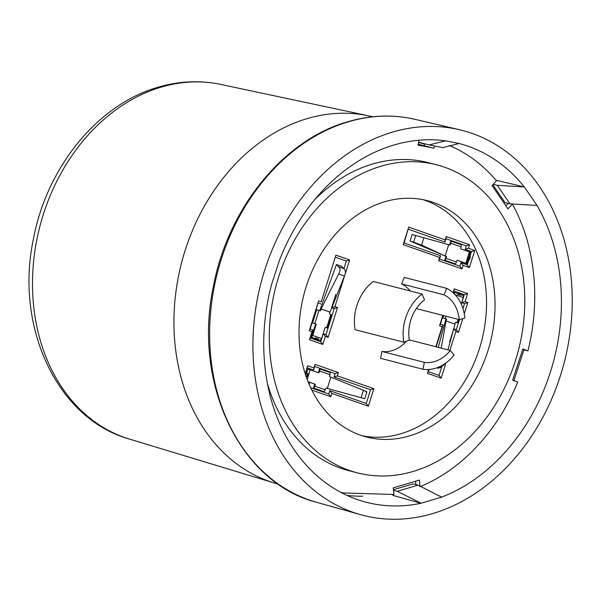 <?xml version="1.0" encoding="UTF-8"?>
<svg xmlns="http://www.w3.org/2000/svg" width="601" height="601" viewBox="0 0 601 601"><rect width="100%" height="100%" fill="white"/><g stroke="black" fill="none" stroke-linecap="round" stroke-linejoin="round"><path stroke-width="0.9" d="M278.218 484.105A189.646 149.544 -75.6 0 1 274.184 482.956A189.646 149.544 -75.6 0 1 175.154 345.598A189.646 149.544 -75.6 0 1 368.631 115.828A189.646 149.544 -75.6 0 1 372.718 116.774M570.95 275.739A198.751 156.726 -75.6 0 1 360.375 514.606A198.751 156.726 -75.6 0 1 254.208 369.961A198.751 156.726 -75.6 0 1 459.397 129.703A198.751 156.726 -75.6 0 1 570.95 275.739M524.463 187.061A185.288 146.111 104.4 0 0 459.141 143.504L445.596 140.822A185.288 146.111 104.4 0 0 279.623 259.895L271.622 284.363A185.288 146.111 104.4 0 0 264.936 366.768A185.288 146.111 104.4 0 0 363.905 501.625A185.288 146.111 104.4 0 0 421.121 503.232L441.652 497.125A185.288 146.111 104.4 0 0 560.222 278.932A185.288 146.111 104.4 0 0 537.001 205.422L524.357 186.971L495.945 180.217M524.357 186.971L497.282 185.318L509.941 203.852L537.001 205.422M452.561 146.952A184.484 145.472 104.4 0 0 450.337 145.712M441.652 497.125L418.003 485.142L397.269 491.31L421.121 503.232M392.814 494.676L392.896 495.404L420.978 503.24M346.995 495.404A184.484 145.472 104.4 0 0 362.711 496.201M445.596 140.822L429.159 144.939L442.704 147.621L459.141 143.504M397.269 491.31L393.49 490.333M393.422 489.71L413.06 483.865L418.003 485.142M509.941 203.852L504.998 202.582L492.805 184.725M497.282 185.318L493.226 184.274M418.612 142.227L429.159 144.939M423.149 199.697A122.033 96.228 -75.6 0 1 486.224 312.663A122.033 96.228 -75.6 0 1 407.696 431.428A122.033 96.228 -75.6 0 1 362.403 435.815M377.856 204.077A122.033 96.228 -75.6 0 1 427.431 200.666A122.033 96.228 -75.6 0 1 494.878 312.107A122.033 96.228 -75.6 0 1 416.192 433.614A122.033 96.228 -75.6 0 1 366.625 437.032A122.033 96.228 -75.6 0 1 299.17 325.592A122.033 96.228 -75.6 0 1 377.856 204.077M447.955 349.857L455.333 322.79A0.676 0.533 -75.6 0 1 456.031 322.324L455.964 322.309M413.623 242.158L410.062 241.039L412.106 234.54L415.719 235.487L413.623 242.158L421.609 245.095L445.138 255.943L410.062 241.039M445.762 256.943A0.676 0.533 104.4 0 0 445.461 256.124L446.137 256.296A0.676 0.533 -75.6 0 1 446.438 257.115L445.762 256.943L444.732 260.195L455.1 263.831A2.487 1.525 -70.7 0 0 456.407 262.013L456.805 260.744A0.676 0.533 -75.6 0 1 457.504 260.278L457.436 260.263M318.169 339.648L320.303 340.399L321.61 338.581L324.968 327.906A0.676 0.533 -75.6 0 1 325.674 327.44L325.599 327.425M314.563 384.745A0.676 0.533 104.4 0 0 314.263 383.926L314.939 384.107A0.676 0.533 -75.6 0 1 315.24 384.918L314.563 384.745L313.534 388.006L323.901 391.634A2.487 1.525 -70.7 0 0 325.209 389.816L325.607 388.554A0.676 0.533 -75.6 0 1 326.305 388.088L326.238 388.066M326.628 388.261L363.688 398.433L326.08 388.073M422.007 468.427A159.047 125.414 -75.6 0 1 357.4 472.874A159.047 125.414 -75.6 0 1 269.496 327.635A159.047 125.414 -75.6 0 1 372.049 169.272A159.047 125.414 -75.6 0 1 436.657 164.817A159.047 125.414 -75.6 0 1 524.56 310.056A159.047 125.414 -75.6 0 1 422.007 468.427M436.657 164.817L428.16 162.631A159.047 125.414 104.4 0 0 363.545 167.086A159.047 125.414 104.4 0 0 314.586 199.802M267.37 383.325A159.047 125.414 104.4 0 0 348.903 470.688L357.4 472.874M449.27 145.517C467.3 153.09 483.031 164.854 496.449 180.818L492.046 185.536L507.98 208.863L512.383 204.145C522.893 223.226 529.744 244.509 532.922 267.993L534.094 279.074C535.942 302.957 533.891 326.891 527.941 350.864L522.84 348.978L512.676 380.065L517.777 381.958C508.461 404.683 496.118 424.802 480.74 442.306L473.355 450.217C457.173 466.534 439.391 478.697 420.024 486.712M401.626 283.92L444.064 294.836A35.444 27.947 -75.6 0 1 459.254 319.634L464.873 318.057A42.491 33.506 -75.6 0 0 446.663 288.33L404.233 277.414L401.626 283.92A35.444 27.947 -75.6 0 1 410.145 290.959M416.741 307.96A35.444 27.947 -75.6 0 1 416.816 308.719L459.254 319.634M381.898 351.435L380.583 358.346L423.014 369.262L424.336 362.35L381.898 351.435A35.444 27.947 -75.6 0 0 406.411 341.203M373.311 281.478A42.491 33.506 104.4 0 0 355.086 329.694L403.797 342.224A42.491 33.506 -75.6 0 1 422.03 294.017L373.311 281.478M428.663 369.517L427.446 373.379L441.157 378.179L445.611 364.033M442.817 315.405L439.549 325.78L442.141 326.689L435.83 346.739M464.28 313.835L467.833 302.551L465.076 301.582L467.601 293.566L454.221 288.886L453.041 292.649M449.909 350.36L455.851 331.489L458.443 332.398L462.77 318.65M468.479 248.296L469.591 244.765L446.258 236.591L445.213 239.904L408.703 227.11L403.188 244.637L439.692 257.431L438.655 260.744L461.989 268.925L463.101 265.394L469.366 267.595L474.745 250.489L468.479 248.296L465.166 249.377L471.439 251.579L474.745 250.489M345.38 273.395L349.609 259.94L335.906 255.14L321.212 301.83L318.62 300.928L309.23 330.768L311.987 331.737L309.462 339.753L322.835 344.441L325.359 336.425L328.116 337.386L337.507 307.547L334.922 306.638L344.666 275.656M311.791 390.072L330.805 396.735L331.85 393.422L368.36 406.216L373.875 388.682L337.364 375.888L338.408 372.575L315.074 364.401L313.962 367.925L307.697 365.731L305.18 373.709M409.319 339.918L450.247 350.451A35.444 27.947 -75.6 0 1 424.336 362.35M450.247 350.451L454.078 354.996A42.491 33.506 -75.6 0 1 423.014 369.262M403.797 342.224L409.341 340.061A35.444 27.947 -75.6 0 1 424.546 299.846L422.03 294.017M441.592 367.346L439.053 375.422L441.157 378.179M455.851 331.489L453.747 328.732L449.608 341.871M439.053 375.422L428.355 371.673L427.446 373.379M436.176 346.83L443.05 324.983L442.141 326.689M428.355 371.673L429.039 369.487M443.05 324.983L440.458 324.074L439.549 325.78M440.458 324.074L443.155 315.495M453.327 292.912L454.221 288.886M453.92 291.027L464.288 294.655L467.601 293.566M464.288 294.655L461.763 302.671L465.076 301.582M461.763 302.671L464.52 303.64L467.833 302.551M464.52 303.64L462.965 308.568M459.51 319.559L456.339 329.633L458.443 332.398M456.339 329.633L453.747 328.732M446.258 236.591L445.95 238.732L466.278 245.854L469.591 244.765M466.278 245.854L465.166 249.377M468.915 259.579L467.262 264.831L469.366 267.595M471.439 251.579L469.824 256.702M467.262 264.831L460.997 262.637L463.101 265.394M460.997 262.637L459.885 266.16L461.989 268.925M459.885 266.16L439.556 259.039L438.655 260.744M439.556 259.039L440.601 255.725L439.692 257.431M440.601 255.725L404.09 242.932L403.188 244.637M404.09 242.932L408.703 227.11M408.402 229.251L444.905 242.045L445.213 239.904M444.905 242.045L445.95 238.732M321.212 301.83L335.906 255.14M335.598 257.281L346.304 261.029L349.609 259.94M335.831 294.295L331.609 307.727L334.922 306.638M346.304 261.029L343.907 268.632M331.609 307.727L334.194 308.629L337.507 307.547M334.194 308.629L326.012 334.629L328.116 337.386M326.012 334.629L323.255 333.66L325.359 336.425M323.255 333.66L320.731 341.684L322.835 344.441M320.731 341.684L310.371 338.047L309.462 339.753M310.371 338.047L312.896 330.032L311.987 331.737M312.896 330.032L310.139 329.063L309.23 330.768M310.139 329.063L318.62 300.928M318.32 303.069L320.911 303.978M330.805 396.735L328.702 393.978L310.619 387.637M309.154 384.377L309.485 383.325L309.057 384.137M309.485 383.325L308.583 383.01M305.368 374.288L307.697 365.731M307.389 367.872L313.662 370.066L313.962 367.925M313.662 370.066L315.074 364.401M314.766 366.542L335.095 373.664L338.408 372.575M335.095 373.664L334.051 376.977L337.364 375.888M334.051 376.977L370.562 389.771L373.875 388.682M370.562 389.771L366.257 403.451L368.36 406.216M366.257 403.451L329.746 390.658L331.85 393.422M329.746 390.658L328.702 393.978M446.663 288.33L444.064 294.836M457.879 294.295L458.638 294.49L458.984 293.401L461.185 294.174L460.847 295.256L460.088 295.061L457.879 294.295L457.661 293.468L454.348 292.311L454.401 294.475M457.661 293.468L458.984 293.401M461.23 304.031L463.266 297.578L463.213 295.414L461.035 294.655M458.991 319.567L457.909 323.022L456.031 322.324M459.006 319.574L457.902 323.045L455.806 322.309M439.549 366.73L441.134 367.286L438.204 368.203L436.995 367.774M438.249 347.363L445.792 319.514A0.676 0.533 104.4 0 0 445.491 318.695L442.945 317.801L443.636 315.615M453.973 293.521L454.348 292.311M469.561 259.745L467.954 259.249L468.84 256.432L470.448 256.92L469.561 259.745L467.954 259.249L466.744 263.569L468.066 259.332M457.504 260.278L466.729 263.576L457.278 260.263M445.461 256.124L444.455 255.771M449.248 244.81A0.676 0.533 104.4 0 0 449.728 244.329L450.758 241.069L461.117 244.705A2.487 1.525 109.3 0 1 461.17 246.868L460.772 248.13A0.676 0.533 -75.6 0 0 461.072 248.949L470.305 252.24L468.975 256.462L470.298 252.247M316.877 339.61L314.669 338.844L314.789 338.461L315.457 337.867L318.425 338.836L318.079 339.926L316.877 339.61M311.446 337.289L315.427 324.63A0.676 0.533 104.4 0 0 315.127 323.811L315.81 323.984A0.676 0.533 -75.6 0 1 316.111 324.803L312.753 335.471L311.446 337.289L314.789 338.461M315.127 323.811L312.58 322.917L316.757 309.665L319.98 310.732A0.676 0.533 -75.6 0 0 320.686 310.266L321.084 308.982L320.408 308.809L336.447 264.5L341.526 266.281L343.479 268.467C345.673 269.789 346.003 272.313 344.471 276.039L329.543 313.369A0.676 0.533 -75.6 0 0 329.844 314.188L330.835 314.533L326.659 327.785L325.674 327.44M319.529 310.567A0.676 0.533 104.4 0 0 320.002 310.086L320.408 308.809M326.659 327.785L327.553 328.154L331.722 314.894L327.545 328.138L325.449 327.425M305.676 375.227L306.292 373.266L308.343 373.875L307.457 376.699L306.029 376.249M318.049 372.612A0.676 0.533 104.4 0 0 318.53 372.132L319.206 372.304A0.676 0.533 -75.6 0 1 318.507 372.77L307.922 369.127L306.6 373.349M318.53 372.132L319.559 368.879L329.919 372.507A2.487 1.525 109.3 0 1 329.972 374.671L329.573 375.941A0.676 0.533 -75.6 0 0 329.874 376.752L363.447 390.289L361.126 397.682M314.263 383.926L308.073 381.763M442.945 317.801L445.183 318.522L445.912 316.201M446.167 318.868A0.676 0.533 -75.6 0 1 446.468 319.687L445.792 319.514M445.386 320.791L446.062 320.972L446.468 319.687M454.927 324.074L446.062 320.972L441.187 348.114M441.134 367.286L446.07 362.839M450.758 241.069A2.487 1.525 109.3 0 1 450.81 243.232L461.17 246.868M449.728 244.329L450.404 244.502L450.81 243.232M450.404 244.502A0.676 0.533 -75.6 0 1 449.706 244.968L415.719 235.487M446.137 256.296L445.138 255.943L448.699 244.615M444.732 260.195A2.487 1.525 -70.7 0 0 446.04 258.377L446.438 257.115M331.722 314.894L330.835 314.533M338.093 266.589L343.479 268.467M329.949 312.084L321.084 308.982L338.686 274.011C340.542 270.405 340.406 267.948 338.273 266.641L336.447 264.5M312.58 322.917L314.819 323.639L318.988 310.379M315.81 323.984L314.819 323.639M314.669 338.844L315.871 339.152L316.216 338.062M318.079 339.926L315.871 339.152M307.457 376.699L305.699 376.196M314.939 384.107L308.043 381.688M313.534 388.006A2.487 1.525 -70.7 0 0 314.841 386.188L315.24 384.918M330.873 377.105L327.312 388.441L326.305 388.088M366.873 391.912L364.739 398.696L363.688 398.44M365.784 391.769C367.632 392.152 366.858 391.664 363.447 390.289M319.559 368.879A2.487 1.525 109.3 0 1 319.612 371.042L329.972 374.671M319.206 372.304L319.612 371.042M306.608 376.399L307.494 373.582M460.847 295.256L458.638 294.49M468.712 259.444L469.599 256.627M419.964 486.126L419.325 480.101L393.227 487.862L393.925 494.473L343.179 492.963L340.722 492.302M434.448 145.99L433.945 148.297L418.168 144.217M419.055 140.213L417.973 145.134L431.976 147.771M415.9 484.601L415.546 481.228M527.941 350.864L523.937 349.835L513.772 380.929M523.937 349.835L522.705 349.376M511.639 203.957L512.383 204.145M505.877 205.79L508.123 203.386M424.193 145.765L424.629 143.774M129.328 439.038C56.997 418.769 14.822 326.914 33.295 239.589C46.457 167.897 97.37 104.506 158.003 87.25C179.023 81.037 199.878 80.083 220.567 84.388A183.2 144.458 104.4 0 0 161.015 87.168A183.2 144.458 104.4 0 0 33.671 306.345A183.2 144.458 104.4 0 0 129.328 439.038L274.184 482.956M415.028 119.344C392.904 114.265 370.411 115.084 347.558 121.815C283.387 139.913 227.711 208.69 213.302 286.895C192.748 383.333 239.882 482.881 316.517 502.271A197.729 155.914 -75.6 0 1 210.898 358.361A197.729 155.914 -75.6 0 1 348.347 121.808A197.729 155.914 -75.6 0 1 415.028 119.344L459.397 129.703M418.551 142.482L420.399 142.94A176.183 138.929 -75.6 0 1 424.561 144.097M458.075 319.334L457.023 322.669M456.407 262.013L446.04 258.377M320.002 310.086L320.686 310.266M316.111 324.803L315.427 324.63M325.209 389.816L314.841 386.188M463.266 297.578L455.16 294.738M465.85 263.208L469.419 251.872M421.609 245.095L423.93 237.703M312.753 335.471L321.61 338.581M338.686 274.011L344.471 276.039M310.161 369.848L307.156 379.396M316.517 502.271L360.375 514.606M220.567 84.388L368.631 115.828M343.179 492.963L340.827 492.354"/></g></svg>
